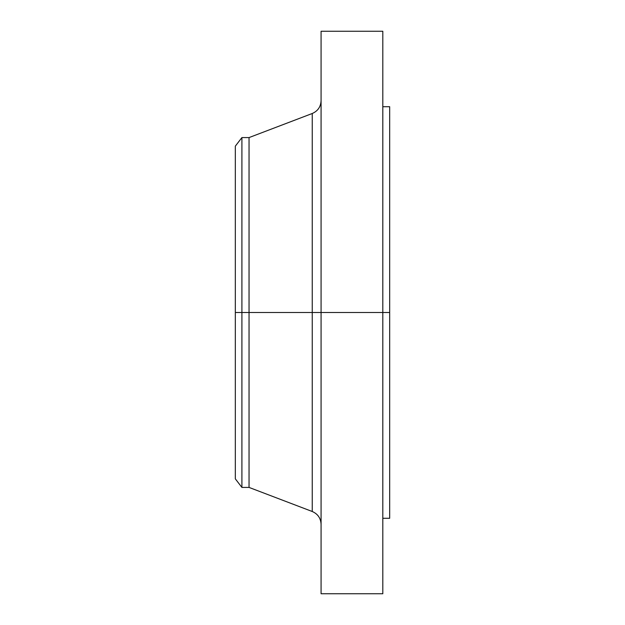 <?xml version="1.0" encoding="UTF-8"?>
<svg xmlns="http://www.w3.org/2000/svg" width="625" height="625" viewBox="0 0 625 625"><rect width="100%" height="100%" fill="white"/><g stroke="black" fill="none" stroke-linecap="round" stroke-linejoin="round"><path stroke-width="0.94" d="M382.812 31.25L382.812 312.5L382.812 31.25L321.078 31.25L321.078 312.5L389.672 312.5L389.672 518.289L389.672 312.5L382.812 312.5L382.812 593.75L382.812 312.5L312.242 312.5L312.242 113.5L312.242 312.5L235.328 312.5L235.328 478.852L235.328 312.5L241.906 312.5L241.906 487.422L241.906 312.5L249.047 312.5L249.047 487.422L249.047 312.5L312.242 312.5L312.242 113.5C317.836 111.055 320.781 106.781 321.078 100.68M235.328 478.852L241.906 487.422L249.047 487.422L312.242 511.5L312.242 312.5L312.242 511.5L312.242 312.5L321.078 312.5L321.078 593.75L321.078 31.25M389.672 106.711L389.672 312.5L389.672 106.711L382.812 106.711M312.242 113.5L249.047 137.578L249.047 312.5L249.047 137.578L241.906 137.578L241.906 312.5L241.906 137.578L235.328 146.148L235.328 312.5L235.328 146.148M382.812 593.75L321.078 593.75M389.672 518.289L382.812 518.289M312.242 511.5C317.836 513.945 320.781 518.219 321.078 524.32"/></g></svg>
